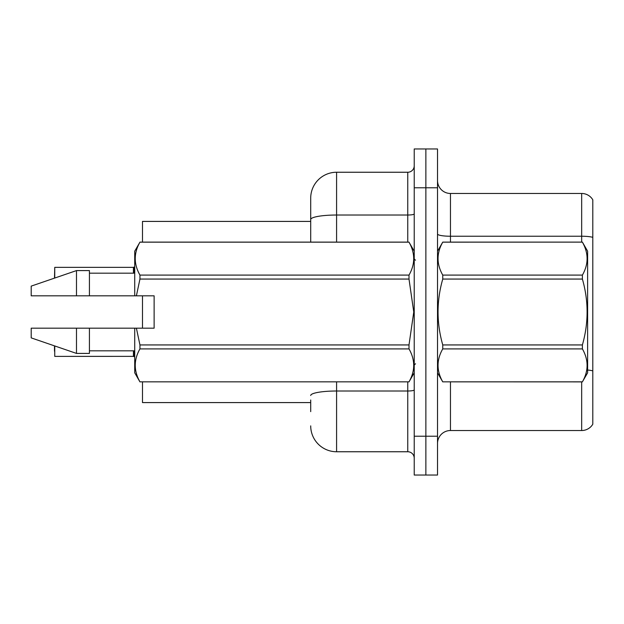 <?xml version="1.0" encoding="UTF-8"?>
<svg xmlns="http://www.w3.org/2000/svg" width="624" height="624" viewBox="0 0 624 624"><rect width="100%" height="100%" fill="white"/><g stroke="black" fill="none" stroke-linecap="round" stroke-linejoin="round"><path stroke-width="0.94" d="M310.705 219.515L310.705 198.128A25.88 25.88 0 0 1 336.586 172.247L336.586 215.023A25.88 4.493 180 0 0 310.705 219.515L310.705 242.12L310.705 212.363L310.705 221.419L142.483 221.419L142.483 242.12M142.483 328.177L142.483 295.823M310.705 402.581L142.483 402.581L142.483 381.88M437.518 443.469A12.94 12.94 0 0 1 450.458 430.529L581.669 430.529L581.669 381.88M425.872 436.223L425.872 475.043L437.518 475.043L437.518 436.223L425.872 436.223L425.872 475.043L414.227 475.043L414.227 436.223L425.872 436.223L425.872 187.777L425.872 436.223M414.227 436.223L414.227 148.957L425.872 148.957L425.872 187.777L425.872 148.957L437.518 148.957L437.518 436.223M592.8 199.805A12.94 12.94 0 0 0 581.669 193.471A12.94 12.94 0 0 1 592.8 199.805L592.8 424.195A12.94 12.94 0 0 1 581.669 430.529M592.8 237.338L592.8 238.04L592.8 237.338A12.94 2.246 180 0 0 581.669 236.239L581.669 193.471L450.458 193.471A12.94 12.94 0 0 1 437.518 180.531A12.94 12.94 0 0 0 450.458 193.471L450.458 242.12M310.705 411.637L310.705 399.992M336.586 381.88L336.586 451.753L407.753 451.753L407.753 381.88M336.586 172.247L407.753 172.247A6.466 6.466 0 0 0 414.227 165.773M310.705 198.128L310.705 212.363M414.227 458.227A6.466 6.466 0 0 0 407.753 451.753M336.586 451.753A25.88 25.88 0 0 1 310.705 425.872M54.491 278.132L54.748 267.361L133.427 267.361L133.427 273.179L133.435 267.368A0.647 0.647 0 0 0 133.536 267.361L134.722 266.822M54.748 345.953L54.748 356.374L133.435 356.366A0.647 0.647 180 0 1 133.536 356.374L134.722 356.92M133.427 356.374L133.427 350.821L133.435 356.366A0.647 0.647 -0 0 1 133.536 356.374M54.491 351.203L54.491 345.868M54.748 278.047L54.748 267.361L133.427 267.361M437.518 251.183L442.751 242.12L582.395 242.12L587.621 251.183L587.621 372.817L582.395 381.841C588.658 370.906 588.658 359.923 582.395 348.902L442.751 348.902C436.48 359.837 436.48 370.812 442.751 381.841L582.395 381.88M582.395 242.12L442.751 242.159C436.48 253.094 436.48 264.077 442.751 275.098L442.751 279.061C436.48 300.963 436.48 322.92 442.751 344.939L442.751 348.902M442.751 275.098L582.395 275.098C588.658 264.163 588.658 253.188 582.395 242.159M582.395 275.098L582.395 279.061L442.751 279.061M442.751 344.939L582.395 344.939C588.658 322.92 588.658 300.963 582.395 279.061M582.395 344.939L582.395 348.902M437.518 372.817L442.751 381.88M442.751 381.841L582.395 381.841M154.128 310.331L154.128 295.823L134.722 295.823L134.722 251.183L139.948 242.159C133.684 253.094 133.684 264.077 139.948 275.098L409.001 275.098C415.264 264.163 415.264 253.188 409.001 242.159L139.948 242.159M153.098 295.823L154.128 295.823L154.128 328.177L136.391 328.177L139.948 344.939L409.001 344.939L413.759 312L409.001 279.061L139.948 279.061L136.391 295.823M409.001 344.939L409.001 348.902L139.948 348.902C133.684 359.837 133.684 370.812 139.948 381.841L409.001 381.841C415.264 370.906 415.264 359.923 409.001 348.902M136.391 328.177L134.722 328.177L134.722 372.817L139.948 381.88M139.948 344.939L139.948 348.902M134.722 328.177L89.427 328.177L89.427 353.41L76.487 353.41L76.487 328.177L31.2 328.177L31.2 337.88L76.487 353.41M89.427 328.177L76.487 328.177M31.2 328.177L48.313 328.177M414.227 251.183L409.001 242.159M409.001 275.098L409.001 279.061M139.948 381.841L409.001 381.841M139.948 275.098L139.948 279.061M76.487 270.59L76.487 295.823L31.2 295.823L31.2 286.12L76.487 270.59L89.427 270.59L89.427 295.823L134.722 295.823M76.487 295.823L89.427 295.823M450.458 381.88L450.458 430.529M581.669 242.12L581.669 236.239L450.458 236.239A12.94 2.246 0 0 1 437.518 233.992M592.8 370.882A12.94 2.246 180 0 0 587.621 370.032M437.518 187.777L414.227 187.777M414.227 389.883A6.466 1.123 0 0 1 407.753 391.006L336.586 391.006A25.88 4.493 180 0 0 310.705 395.499M336.586 242.12L336.586 215.023L407.753 215.023L407.753 172.247M407.753 242.12L407.753 215.023A6.466 1.123 0 0 0 414.227 213.899M133.934 350.821L133.942 356.53M133.942 267.212L133.934 273.179M415.522 260.239L414.227 258.944M414.227 372.817L409.001 381.88M89.427 350.821L134.722 350.821M139.948 242.12L409.001 242.12M89.427 273.179L134.722 273.179M415.522 363.761L414.227 365.056"/></g></svg>
